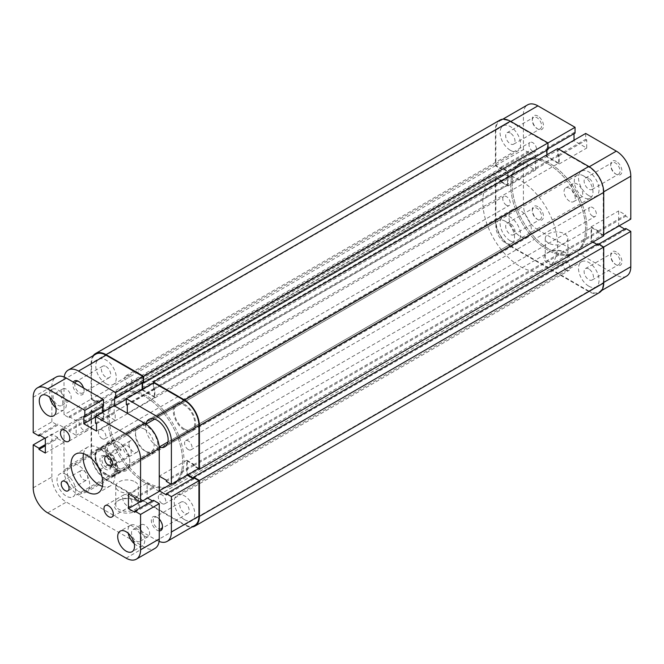 <?xml version="1.0" encoding="UTF-8"?>
<svg xmlns="http://www.w3.org/2000/svg" width="664" height="664" viewBox="0 0 664 664"><rect width="100%" height="100%" fill="white"/><g stroke="black" fill="none" stroke-linecap="round" stroke-linejoin="round"><path stroke-width="0.5" stroke-dasharray="3.32 2.49" d="M588.785 286.176A14.525 8.383 -120 0 0 596.048 286.898A14.525 8.383 -120 0 0 598.272 275.261A14.525 8.383 -120 0 0 588.785 262.454A14.525 8.383 -120 0 0 581.515 261.74A14.525 8.383 -120 0 0 579.29 273.377A14.525 8.383 -120 0 0 588.785 286.176M184.468 519.605A14.525 8.383 -120 0 0 191.73 520.327A14.525 8.383 -120 0 0 193.954 508.682A14.525 8.383 -120 0 0 184.468 495.884A14.525 8.383 -120 0 0 177.205 495.17A14.525 8.383 -120 0 0 174.981 506.806A14.525 8.383 -120 0 0 184.468 519.605M588.777 195.606A14.525 8.383 -120 0 0 596.048 196.328A14.525 8.383 -120 0 0 598.272 184.692A14.525 8.383 -120 0 0 588.777 171.885A14.525 8.383 -120 0 0 581.515 171.171A14.525 8.383 -120 0 0 579.29 182.808A14.525 8.383 -120 0 0 588.777 195.606M184.468 429.035A14.525 8.383 -120 0 0 191.73 429.757A14.525 8.383 -120 0 0 193.954 418.112A14.525 8.383 -120 0 0 184.468 405.314A14.525 8.383 -120 0 0 177.205 404.6A14.525 8.383 -120 0 0 174.981 416.237A14.525 8.383 -120 0 0 184.468 429.035M510.342 150.321A14.525 8.383 -120 0 0 517.613 151.043A14.525 8.383 -120 0 0 519.837 139.407A14.525 8.383 -120 0 0 510.342 126.6A14.525 8.383 -120 0 0 503.08 125.886A14.525 8.383 -120 0 0 500.855 137.523A14.525 8.383 -120 0 0 510.342 150.321M106.032 383.75A14.525 8.383 -120 0 0 113.295 384.473A14.525 8.383 -120 0 0 115.519 372.836A14.525 8.383 -120 0 0 106.032 360.029A14.525 8.383 -120 0 0 98.77 359.315A14.525 8.383 -120 0 0 96.546 370.952A14.525 8.383 -120 0 0 106.032 383.75M510.342 240.891A14.525 8.383 -120 0 0 517.613 241.613A14.525 8.383 -120 0 0 519.837 229.976A14.525 8.383 -120 0 0 510.342 217.169A14.525 8.383 -120 0 0 503.08 216.456A14.525 8.383 -120 0 0 500.855 228.092A14.525 8.383 -120 0 0 510.342 240.891M106.032 474.32A14.525 8.383 -120 0 0 113.295 475.042A14.525 8.383 -120 0 0 115.519 463.406A14.525 8.383 -120 0 0 106.032 450.599A14.525 8.383 -120 0 0 98.77 449.885A14.525 8.383 -120 0 0 96.546 461.521A14.525 8.383 -120 0 0 106.032 474.32M549.56 249.523A52.821 30.494 -120 0 0 575.97 252.137A52.821 30.494 -120 0 0 584.071 209.807A52.821 30.494 -120 0 0 549.56 163.261A52.821 30.494 -120 0 0 523.157 160.647A52.821 30.494 -120 0 0 515.056 202.976A52.821 30.494 -120 0 0 549.56 249.523A52.821 30.494 60 0 1 515.056 202.976A52.821 30.494 60 0 1 523.157 160.647A52.821 30.494 60 0 1 549.56 163.261A52.821 30.494 60 0 1 584.071 209.807A52.821 30.494 60 0 1 575.97 252.137A52.821 30.494 60 0 1 549.56 249.523M145.25 482.944A52.821 30.494 -120 0 0 171.661 485.567A52.821 30.494 -120 0 0 179.753 443.237A52.821 30.494 -120 0 0 145.25 396.69A52.821 30.494 -120 0 0 118.839 394.076A52.821 30.494 -120 0 0 110.747 436.397A52.821 30.494 -120 0 0 145.25 482.944A52.821 30.494 -120 0 0 171.661 485.567A52.821 30.494 -120 0 0 179.753 443.237A52.821 30.494 -120 0 0 145.25 396.69A52.821 30.494 -120 0 0 118.839 394.076A52.821 30.494 -120 0 0 110.747 436.397A52.821 30.494 -120 0 0 145.25 482.944M506.507 205.251A5.279 3.046 -120 0 0 509.147 205.516A5.279 3.046 -120 0 0 509.96 201.283A5.279 3.046 -120 0 0 506.507 196.627A5.279 3.046 -120 0 0 503.868 196.37A5.279 3.046 -120 0 0 503.055 200.594A5.279 3.046 -120 0 0 506.507 205.251M102.19 438.68A5.279 3.046 -120 0 0 104.837 438.945A5.279 3.046 -120 0 0 105.642 434.712A5.279 3.046 -120 0 0 102.19 430.056A5.279 3.046 -120 0 0 99.55 429.791A5.279 3.046 -120 0 0 98.745 434.024A5.279 3.046 -120 0 0 102.19 438.68M532.76 151.284A5.279 3.046 -120 0 0 535.4 151.541A5.279 3.046 -120 0 0 536.205 147.308A5.279 3.046 -120 0 0 532.76 142.66A5.279 3.046 -120 0 0 530.113 142.395A5.279 3.046 -120 0 0 529.308 146.628A5.279 3.046 -120 0 0 532.76 151.284M128.442 384.713A5.279 3.046 -120 0 0 131.082 384.971A5.279 3.046 -120 0 0 131.895 380.738A5.279 3.046 -120 0 0 128.442 376.081A5.279 3.046 -120 0 0 125.803 375.824A5.279 3.046 -120 0 0 124.99 380.057A5.279 3.046 -120 0 0 128.442 384.713M592.62 216.157A5.279 3.046 -120 0 0 595.259 216.414A5.279 3.046 -120 0 0 596.073 212.181A5.279 3.046 -120 0 0 592.62 207.525A5.279 3.046 -120 0 0 589.981 207.268A5.279 3.046 -120 0 0 589.167 211.501A5.279 3.046 -120 0 0 592.62 216.157M188.31 449.586A5.279 3.046 -120 0 0 190.95 449.843A5.279 3.046 -120 0 0 191.755 445.61A5.279 3.046 -120 0 0 188.31 440.954A5.279 3.046 -120 0 0 185.663 440.697A5.279 3.046 -120 0 0 184.858 444.93A5.279 3.046 -120 0 0 188.31 449.586M566.367 270.123A5.279 3.046 -120 0 0 569.015 270.389A5.279 3.046 -120 0 0 569.82 266.156A5.279 3.046 -120 0 0 566.367 261.5A5.279 3.046 -120 0 0 563.728 261.234A5.279 3.046 -120 0 0 562.923 265.467A5.279 3.046 -120 0 0 566.367 270.123M162.058 503.553A5.279 3.046 -120 0 0 164.697 503.818A5.279 3.046 -120 0 0 165.51 499.585A5.279 3.046 -120 0 0 162.058 494.929A5.279 3.046 -120 0 0 159.418 494.663A5.279 3.046 -120 0 0 158.605 498.896A5.279 3.046 -120 0 0 162.058 503.553M510.35 246.286L588.785 291.571A21.132 12.201 -120 0 0 599.343 292.616M91.093 453.836L495.41 220.406L495.41 176.956L91.093 410.385L91.093 453.836A21.132 12.201 -120 0 0 106.032 479.715L184.468 525A21.132 12.201 -120 0 0 192.079 526.984M597.932 243.696L597.932 244.883L596.903 244.286M193.34 478.146L597.932 244.883M592.985 242.028L591.582 241.215L187.265 474.644L187.738 474.918M198.47 468.718L193.622 465.912L193.622 464.725L187.273 461.057L591.582 227.627L591.582 241.215M187.273 461.057L187.265 474.644M193.622 464.725L597.932 231.296L591.582 227.627M193.622 465.912L597.932 232.483L597.932 231.296M603.725 235.828L597.932 232.483M557.685 148.545L557.685 155.227L558.714 155.824L558.714 163.153L154.405 396.582L154.405 389.253L558.714 155.824M153.376 383.053L153.376 388.656L557.685 155.227M153.376 388.656L154.405 389.253M142.635 389.253L142.635 389.793L546.953 156.364L558.714 163.153M142.635 389.793L154.405 396.582M142.918 382.622L546.953 149.026L546.953 150.213M546.953 154.745L546.953 156.364M547.974 149.624L546.953 149.026M499.784 120.167A21.132 12.201 -120 0 0 495.41 129.837L495.41 165.743L501.195 169.088L501.195 167.901L507.545 171.561L103.227 404.99L103.227 418.577L507.545 185.148L507.545 171.561M93.176 355.68A21.132 12.201 -120 0 0 91.093 363.266L495.41 129.837M91.093 363.266L91.093 399.172L495.41 165.743M501.195 167.901L96.878 401.33L96.878 402.517L501.195 169.088M91.093 399.172L96.886 402.517M96.886 401.33L103.235 404.99M495.41 176.956L501.195 180.301L96.878 413.73L96.878 414.917L501.195 181.488L507.545 185.148M96.886 414.917L103.227 418.577M501.195 180.301L501.195 181.488M91.093 410.385L96.886 413.73M495.41 220.406A21.132 12.201 -120 0 0 510.342 246.286L106.032 479.715M537.89 206.662A7.926 4.573 -120 0 0 532.287 209.899A7.926 4.573 -120 0 0 537.89 219.601L537.89 219.601A7.926 4.573 -120 0 0 543.492 216.364A7.926 4.573 -120 0 0 537.89 206.662M536.96 219.062L537.89 219.601L536.96 219.062A6.598 3.81 60 0 1 532.287 210.978A6.598 3.81 60 0 1 533.657 207.948A6.598 3.81 60 0 1 536.96 208.28A6.598 3.81 60 0 1 541.268 214.098A6.598 3.81 60 0 1 540.255 219.386A6.598 3.81 60 0 1 536.96 219.062M616.325 251.946A7.926 4.573 -120 0 0 610.722 255.183A7.926 4.573 -120 0 0 616.325 264.886L616.325 264.886A7.926 4.573 -120 0 0 621.927 261.649A7.926 4.573 -120 0 0 616.325 251.946M615.395 264.347L616.325 264.886L615.395 264.347A6.598 3.81 60 0 1 610.722 256.254A6.598 3.81 60 0 1 612.092 253.233A6.598 3.81 60 0 1 615.395 253.565A6.598 3.81 60 0 1 619.703 259.383A6.598 3.81 60 0 1 618.69 264.67A6.598 3.81 60 0 1 615.395 264.347M537.89 116.092A7.926 4.573 -120 0 0 532.287 119.329A7.926 4.573 -120 0 0 537.89 129.032L537.89 129.032A7.926 4.573 -120 0 0 543.492 125.795A7.926 4.573 -120 0 0 537.89 116.092M536.96 128.492L537.89 129.032L536.96 128.492A6.598 3.81 60 0 1 532.287 120.408A6.598 3.81 60 0 1 533.657 117.379A6.598 3.81 60 0 1 536.96 117.711A6.598 3.81 60 0 1 541.268 123.529A6.598 3.81 60 0 1 540.255 128.816A6.598 3.81 60 0 1 536.96 128.492M616.325 161.377A7.926 4.573 -120 0 0 610.722 164.614A7.926 4.573 -120 0 0 616.325 174.317L616.325 174.317A7.926 4.573 -120 0 0 621.927 171.08A7.926 4.573 -120 0 0 616.325 161.377M615.395 173.777L616.325 174.317L615.395 173.777A6.598 3.81 60 0 1 610.722 165.685A6.598 3.81 60 0 1 612.092 162.663A6.598 3.81 60 0 1 615.395 162.995A6.598 3.81 60 0 1 619.703 168.814A6.598 3.81 60 0 1 618.69 174.101A6.598 3.81 60 0 1 615.395 173.777M564.566 252.179L565.496 252.718A12.633 7.296 0 0 0 547.634 252.718A12.633 7.296 0 0 0 547.634 263.035A12.633 7.296 0 0 0 565.496 263.035A12.633 7.296 0 0 0 565.496 252.718L564.566 252.179A11.313 6.532 180 0 1 567.878 256.794A11.313 6.532 180 0 1 560.897 262.828A11.313 6.532 180 0 1 548.572 261.417A11.313 6.532 180 0 1 545.252 256.794A11.313 6.532 180 0 1 548.572 252.179A11.313 6.532 180 0 1 564.566 252.179M510.342 133.074A6.598 3.81 -120 0 0 507.047 132.742A6.598 3.81 -120 0 0 506.034 138.037A6.598 3.81 -120 0 0 510.342 143.856A6.598 3.81 -120 0 0 513.645 144.179A6.598 3.81 -120 0 0 514.658 138.892A6.598 3.81 -120 0 0 510.342 133.074M510.342 223.643A6.598 3.81 -120 0 0 507.047 223.311A6.598 3.81 -120 0 0 506.034 228.607A6.598 3.81 -120 0 0 510.342 234.425A6.598 3.81 -120 0 0 513.645 234.749A6.598 3.81 -120 0 0 514.658 229.462A6.598 3.81 -120 0 0 510.342 223.643M588.785 268.928A6.598 3.81 -120 0 0 585.482 268.596A6.598 3.81 -120 0 0 584.469 273.892A6.598 3.81 -120 0 0 588.785 279.71A6.598 3.81 -120 0 0 592.081 280.034A6.598 3.81 -120 0 0 593.093 274.747A6.598 3.81 -120 0 0 588.785 268.928M588.785 178.359A6.598 3.81 -120 0 0 585.482 178.027A6.598 3.81 -120 0 0 584.469 183.322A6.598 3.81 -120 0 0 588.785 189.14A6.598 3.81 -120 0 0 592.081 189.464A6.598 3.81 -120 0 0 593.093 184.177A6.598 3.81 -120 0 0 588.785 178.359M548.572 243.082A11.313 6.532 180 0 1 545.252 238.467A11.313 6.532 180 0 1 552.24 232.433A11.313 6.532 180 0 1 564.566 233.852A11.313 6.532 180 0 1 567.878 238.467A11.313 6.532 180 0 1 560.897 244.501A11.313 6.532 180 0 1 548.572 243.082M548.165 164.074A52.821 30.494 60 0 1 582.668 210.621A52.821 30.494 60 0 1 574.576 252.942A52.821 30.494 60 0 1 548.165 250.328A52.821 30.494 60 0 1 513.654 203.782A52.821 30.494 60 0 1 521.755 161.452A52.821 30.494 60 0 1 548.165 164.074A52.821 30.494 -120 0 0 521.755 161.452A52.821 30.494 -120 0 0 513.654 203.782A52.821 30.494 -120 0 0 548.165 250.328A52.821 30.494 -120 0 0 574.576 252.942A52.821 30.494 -120 0 0 582.668 210.621A52.821 30.494 -120 0 0 548.165 164.074M577.107 196.959A7.926 4.573 60 0 1 571.936 189.979A7.926 4.573 60 0 1 573.148 183.629A7.926 4.573 60 0 1 577.107 184.019A7.926 4.573 60 0 1 582.286 191A7.926 4.573 60 0 1 581.075 197.349A7.926 4.573 60 0 1 577.107 196.959M569.637 201.267A7.926 4.573 60 0 1 564.466 194.286A7.926 4.573 60 0 1 565.678 187.937A7.926 4.573 60 0 1 569.637 188.327A7.926 4.573 60 0 1 574.816 195.316A7.926 4.573 60 0 1 573.605 201.665A7.926 4.573 60 0 1 569.637 201.267M547.974 142.934L547.51 143.208L510.342 121.753A20.468 11.819 -120 0 0 500.108 120.74A20.468 11.819 -120 0 0 495.875 130.111L495.875 165.477L500.913 168.382L500.913 167.195L508.01 171.295L508.01 185.962L500.913 181.861L500.913 180.674L495.875 177.761L495.875 220.68A20.468 11.819 -120 0 0 510.342 245.746L537.89 229.844L616.325 275.128L588.785 291.031A20.468 11.819 -120 0 0 599.019 292.044A20.468 11.819 -120 0 0 603.252 282.673L603.725 282.407M603.717 191.838L603.252 192.103L603.252 235.014L603.725 234.749M537.89 229.844A20.468 11.819 60 0 1 523.415 204.778L523.415 161.858L495.875 177.761M588.777 291.031L510.342 245.746M603.725 247.041L603.252 247.307L603.252 282.673M603.252 247.307L598.214 244.393L598.214 245.58L591.118 241.488L591.118 226.822L598.214 230.923L598.214 232.109L603.252 235.014M603.252 192.103A20.468 11.819 -120 0 0 588.777 167.037L558.15 149.35L558.15 155.177L559.179 155.766L559.179 163.966L546.48 156.629L546.48 148.437L547.51 149.026L547.51 143.208M495.875 165.477L523.415 149.566L528.461 152.479L528.461 151.292L535.558 155.393L535.558 170.059L528.461 165.958L528.461 164.772L523.415 161.858M523.415 149.566L523.415 114.208A20.468 11.819 60 0 1 527.656 104.837M574.028 133.721L574.028 132.534L575.057 133.124M585.698 133.447L585.698 139.274L586.727 139.863L586.727 148.064L574.028 140.727L574.028 140.187M619.13 225.851L618.665 225.586L618.657 210.92L625.754 215.02L625.754 216.198L630.8 219.112M625.754 228.491L625.754 229.678L624.733 229.088M626.559 276.141A20.468 11.819 60 0 1 616.325 275.128M558.15 149.35L558.623 149.085M500.913 181.861L528.461 165.958M500.913 180.674L528.461 164.772M508.01 185.962L535.558 170.059M508.01 171.295L535.558 155.393M500.913 167.195L528.461 151.292M500.913 168.382L528.461 152.479M598.214 230.923L625.754 215.02M598.214 232.109L625.754 216.198M591.118 226.822L618.657 210.92M591.118 241.488L618.665 225.586M598.214 245.58L625.754 229.678M598.214 244.393L598.679 244.128M546.48 148.437L574.028 132.534M547.51 149.026L547.974 148.761M546.48 156.629L574.028 140.727M559.179 163.966L586.727 148.064M559.179 155.766L586.727 139.863M558.15 155.177L585.698 139.274M162.506 526.311A6.598 3.81 -120 0 0 162.522 525.805A6.598 3.81 -120 0 0 157.858 517.721L156.92 517.181A7.926 4.573 60 0 1 159.252 519.115M159.252 530.876A7.926 4.573 60 0 1 156.92 530.121A7.926 4.573 60 0 1 151.317 520.418A7.926 4.573 60 0 1 156.92 517.181L157.858 517.721A6.598 3.81 -120 0 0 154.554 517.389A6.598 3.81 -120 0 0 153.542 522.684A6.598 3.81 -120 0 0 157.858 528.502A6.598 3.81 -120 0 0 159.252 529.059M74.966 383.07A6.598 3.81 -120 0 0 79.423 392.648A6.598 3.81 -120 0 0 82.718 392.972A6.598 3.81 -120 0 0 84.087 389.951A6.598 3.81 -120 0 0 79.423 381.866L78.485 381.327L79.423 381.866A6.598 3.81 -120 0 0 78.975 381.634M83.581 388.042A7.926 4.573 60 0 1 84.087 391.03A7.926 4.573 60 0 1 78.485 394.267A7.926 4.573 60 0 1 73.397 382.157M118.109 511.014A12.633 7.296 0 0 0 135.971 511.014A12.633 7.296 0 0 0 135.971 500.706L135.971 500.706A12.633 7.296 0 0 0 118.109 500.706A12.633 7.296 0 0 0 118.109 511.014M135.041 500.166L135.971 500.706L135.041 500.166A11.313 6.532 180 0 1 138.353 504.781A11.313 6.532 180 0 1 131.372 510.815A11.313 6.532 180 0 1 119.047 509.396A11.313 6.532 180 0 1 115.727 504.781A11.313 6.532 180 0 1 119.047 500.166A11.313 6.532 180 0 1 135.041 500.166M118.64 442.249L117.702 441.709A17.164 9.91 60 0 1 129.845 462.733A17.164 9.91 60 0 1 117.702 469.738A17.164 9.91 60 0 1 105.568 448.715A17.164 9.91 60 0 1 117.702 441.709L118.64 442.249A15.845 9.147 -120 0 0 110.714 441.46A15.845 9.147 -120 0 0 108.29 454.159A15.845 9.147 -120 0 0 118.64 468.12A15.845 9.147 -120 0 0 126.558 468.909A15.845 9.147 -120 0 0 129.845 461.654A15.845 9.147 -120 0 0 118.64 442.249M135.041 481.832A11.313 6.532 180 0 1 138.353 486.455A11.313 6.532 180 0 1 131.372 492.489A11.313 6.532 180 0 1 119.047 491.069A11.313 6.532 180 0 1 115.727 486.455A11.313 6.532 180 0 1 122.715 480.421A11.313 6.532 180 0 1 135.041 481.832M145.956 424.105A15.845 9.147 -120 0 0 156.92 446.017A15.845 9.147 -120 0 0 159.211 447.063M184.468 404.235A15.845 9.147 60 0 1 194.818 418.204A15.845 9.147 60 0 1 192.394 430.903A15.845 9.147 60 0 1 184.468 430.114A15.845 9.147 60 0 1 174.117 416.154A15.845 9.147 60 0 1 176.541 403.455A15.845 9.147 60 0 1 184.468 404.235M78.485 491.302A15.845 9.147 -120 0 0 86.411 492.09A15.845 9.147 -120 0 0 88.835 479.391A15.845 9.147 -120 0 0 78.485 465.422A15.845 9.147 -120 0 0 70.567 464.642A15.845 9.147 -120 0 0 68.135 477.341A15.845 9.147 -120 0 0 78.485 491.302M106.032 449.52A15.845 9.147 60 0 1 116.383 463.489A15.845 9.147 60 0 1 113.959 476.188A15.845 9.147 60 0 1 106.032 475.399A15.845 9.147 60 0 1 95.682 461.439A15.845 9.147 60 0 1 98.106 448.739A15.845 9.147 60 0 1 106.032 449.52M184.468 502.357A6.598 3.81 60 0 1 188.783 508.176A6.598 3.81 60 0 1 187.771 513.463A6.598 3.81 60 0 1 184.468 513.139A6.598 3.81 60 0 1 180.151 507.321A6.598 3.81 60 0 1 181.164 502.026A6.598 3.81 60 0 1 184.468 502.357M106.032 366.503A6.598 3.81 60 0 1 110.348 372.321A6.598 3.81 60 0 1 109.336 377.608A6.598 3.81 60 0 1 106.032 377.285A6.598 3.81 60 0 1 101.716 371.466A6.598 3.81 60 0 1 102.729 366.171A6.598 3.81 60 0 1 106.032 366.503M146.653 395.885A52.821 30.494 -120 0 0 120.242 393.262A52.821 30.494 -120 0 0 112.141 435.592A52.821 30.494 -120 0 0 146.653 482.139A52.821 30.494 -120 0 0 173.063 484.753A52.821 30.494 -120 0 0 181.156 442.431A52.821 30.494 -120 0 0 146.653 395.885M146.653 451.952A15.845 9.147 -120 0 0 154.571 452.732A15.845 9.147 -120 0 0 157.003 440.033A15.845 9.147 -120 0 0 146.653 426.072A15.845 9.147 -120 0 0 138.726 425.284A15.845 9.147 -120 0 0 136.303 437.983A15.845 9.147 -120 0 0 146.653 451.952M64.01 414.801L64.01 379.443L91.557 363.54L91.557 398.898L64.01 414.801M194.701 525.473A20.468 11.819 60 0 1 184.468 524.46L156.92 540.363L78.485 495.078L106.032 479.176L184.468 524.46M106.032 479.176A20.468 11.819 60 0 1 91.557 454.11L64.01 470.012L64.01 427.093L69.056 430.006L69.056 431.193L76.153 435.293L76.153 420.627L69.056 416.527L69.056 417.714L64.018 414.801M64.01 427.093L91.557 411.19L91.557 454.11M91.557 411.19L96.604 414.104L96.604 415.291L103.7 419.391L103.7 404.725L96.604 400.624L96.604 401.811L91.557 398.898M91.557 363.54A20.468 11.819 60 0 1 95.799 354.169M143.2 382.456L142.171 381.866L142.171 383.053M142.171 389.519L142.171 390.058L154.87 397.396L154.87 389.195L153.84 388.606L153.84 382.779M198.943 468.444L193.896 465.53L193.896 464.352L186.8 460.252L186.8 474.918L187.265 475.183M192.867 478.42L193.896 479.01L193.896 477.823M156.92 540.363A20.468 11.819 -120 0 0 159.094 541.426M186.8 460.252L159.252 476.154L159.252 490.82M154.87 397.396L127.322 413.298L114.623 405.961M64.176 377.027A20.468 11.819 -120 0 0 64.01 379.443M64.01 470.012A20.468 11.819 -120 0 0 78.485 495.078M193.896 479.01L166.349 494.912M186.8 474.918L170.93 484.081M193.896 464.352L166.349 480.255M193.896 465.53L166.349 481.433M96.604 400.624L69.056 416.527M96.604 401.811L69.056 417.714M103.7 404.725L76.153 420.627M103.7 419.391L76.153 435.293M96.604 415.291L69.056 431.193M96.604 414.104L69.056 430.006M154.87 389.195L127.322 405.098M153.84 388.606L126.293 404.509M142.171 390.058L126.293 399.222M142.171 381.866L114.623 397.769M111.17 464.883A6.598 3.81 -120 0 0 106.497 456.799A6.598 3.81 -120 0 0 103.202 456.475A6.598 3.81 -120 0 0 101.833 459.496A6.598 3.81 -120 0 0 104.713 466.145A6.598 3.81 -120 0 0 109.801 467.912A6.598 3.81 -120 0 0 111.17 464.883L111.17 465.962A7.926 4.573 60 0 1 105.568 469.199A7.926 4.573 60 0 1 99.965 459.496A7.926 4.573 60 0 1 105.568 456.259A7.926 4.573 60 0 1 111.17 465.962M128.907 443.859A6.598 3.81 -120 0 0 131.787 450.507A6.598 3.81 -120 0 0 136.875 452.275A6.598 3.81 -120 0 0 138.245 449.254A6.598 3.81 -120 0 0 135.365 442.606A6.598 3.81 -120 0 0 130.277 440.838A6.598 3.81 -120 0 0 128.907 443.859M520.153 266.496A52.821 30.494 -120 0 0 546.563 269.119A52.821 30.494 -120 0 0 554.656 226.789A52.821 30.494 -120 0 0 520.153 180.243A52.821 30.494 -120 0 0 493.742 177.628A52.821 30.494 -120 0 0 485.641 219.958A52.821 30.494 -120 0 0 520.153 266.496M520.153 236.309A15.845 9.147 -120 0 0 528.071 237.098A15.845 9.147 -120 0 0 530.503 224.399A15.845 9.147 -120 0 0 520.153 210.43A15.845 9.147 -120 0 0 512.226 209.65A15.845 9.147 -120 0 0 509.803 222.349A15.845 9.147 -120 0 0 520.153 236.309M108.896 464.435L121.28 471.589L115.835 469.738L108.896 464.435L100.305 469.398A15.845 9.147 60 0 1 95.292 455.72A15.845 9.147 60 0 1 98.579 448.466A15.845 9.147 60 0 1 100.305 447.835L108.896 442.871L115.835 443.859L121.28 450.026L112.689 454.989A15.845 9.147 60 0 1 114.424 475.914A15.845 9.147 60 0 1 112.689 476.553L109.842 475.98A14.525 8.383 -120 0 0 115.835 468.659A14.525 8.383 -120 0 0 109.842 454.417L112.689 454.989M121.28 471.589L112.689 476.553M100.305 447.835L101.285 449.478L109.842 454.417M101.285 449.478A14.525 8.383 -120 0 0 95.292 456.799A14.525 8.383 -120 0 0 101.285 471.042L109.842 475.98M108.896 442.871L121.28 450.026M101.285 471.042L100.305 469.398M583.648 175.935A13.205 7.628 -120 0 0 577.041 175.279A13.205 7.628 -120 0 0 575.016 185.862A13.205 7.628 -120 0 0 583.648 197.498A13.205 7.628 -120 0 0 590.246 198.146A13.205 7.628 -120 0 0 592.271 187.572A13.205 7.628 -120 0 0 583.648 175.935M144.785 429.309A13.205 7.628 -120 0 0 138.178 428.654A13.205 7.628 -120 0 0 136.153 439.236A13.205 7.628 -120 0 0 144.785 450.873A13.205 7.628 -120 0 0 151.384 451.52A13.205 7.628 -120 0 0 153.409 440.946A13.205 7.628 -120 0 0 144.785 429.309M505.213 221.22A13.205 7.628 -120 0 0 498.606 220.564A13.205 7.628 -120 0 0 496.581 231.147A13.205 7.628 -120 0 0 505.213 242.783A13.205 7.628 -120 0 0 511.811 243.431A13.205 7.628 -120 0 0 513.836 232.857A13.205 7.628 -120 0 0 505.213 221.22M66.35 474.594A13.205 7.628 -120 0 0 59.743 473.938A13.205 7.628 -120 0 0 57.718 484.521A13.205 7.628 -120 0 0 66.35 496.157A13.205 7.628 -120 0 0 72.949 496.813A13.205 7.628 -120 0 0 74.974 486.231A13.205 7.628 -120 0 0 66.35 474.594M127.322 495.095A6.598 3.81 60 0 1 131.638 500.913A6.598 3.81 60 0 1 130.625 506.209A6.598 3.81 60 0 1 127.322 505.877A6.598 3.81 60 0 1 123.006 500.058A6.598 3.81 60 0 1 124.019 494.771A6.598 3.81 60 0 1 127.322 495.095M83.813 419.582A6.598 3.81 60 0 1 88.121 425.4A6.598 3.81 60 0 1 87.108 430.695A6.598 3.81 60 0 1 83.813 430.363A6.598 3.81 60 0 1 79.497 424.545A6.598 3.81 60 0 1 80.51 419.258A6.598 3.81 60 0 1 83.813 419.582M127.322 445.644A5.544 3.204 60 0 1 130.949 450.532A5.544 3.204 60 0 1 130.094 454.973A5.544 3.204 60 0 1 127.322 454.699A5.544 3.204 60 0 1 123.695 449.81A5.544 3.204 60 0 1 124.55 445.37A5.544 3.204 60 0 1 127.322 445.644M83.813 470.759A5.544 3.204 60 0 1 87.432 475.648A5.544 3.204 60 0 1 86.586 480.097A5.544 3.204 60 0 1 83.813 479.823A5.544 3.204 60 0 1 80.186 474.934A5.544 3.204 60 0 1 81.033 470.486A5.544 3.204 60 0 1 83.813 470.759M57.942 405.264A6.864 3.967 -120 0 0 61.379 405.604A6.864 3.967 -120 0 0 62.433 400.101A6.864 3.967 -120 0 0 57.942 394.051A6.864 3.967 -120 0 0 54.514 393.711A6.864 3.967 -120 0 0 53.46 399.213A6.864 3.967 -120 0 0 57.942 405.264M66.35 400.409A6.864 3.967 -120 0 0 69.778 400.749A6.864 3.967 -120 0 0 70.832 395.246A6.864 3.967 -120 0 0 66.35 389.195A6.864 3.967 -120 0 0 62.914 388.855A6.864 3.967 -120 0 0 61.86 394.358A6.864 3.967 -120 0 0 66.35 400.409M136.377 541.119A6.864 3.967 -120 0 0 139.813 541.459A6.864 3.967 -120 0 0 140.868 535.956A6.864 3.967 -120 0 0 136.377 529.905A6.864 3.967 -120 0 0 132.949 529.565A6.864 3.967 -120 0 0 131.895 535.068A6.864 3.967 -120 0 0 136.377 541.119M144.785 536.263A6.864 3.967 -120 0 0 148.213 536.603A6.864 3.967 -120 0 0 149.267 531.1A6.864 3.967 -120 0 0 144.785 525.05A6.864 3.967 -120 0 0 141.349 524.709A6.864 3.967 -120 0 0 140.295 530.212A6.864 3.967 -120 0 0 144.785 536.263M134.236 543.65A11.886 6.864 -120 0 0 136.377 545.21A11.886 6.864 -120 0 0 142.32 545.8A11.886 6.864 -120 0 0 144.146 536.28A11.886 6.864 -120 0 0 136.377 525.805A11.886 6.864 -120 0 0 130.434 525.216A11.886 6.864 -120 0 0 128.252 533.3M55.801 407.796A11.886 6.864 -120 0 0 57.942 409.356A11.886 6.864 -120 0 0 63.885 409.945A11.886 6.864 -120 0 0 65.711 400.425A11.886 6.864 -120 0 0 57.942 389.951A11.886 6.864 -120 0 0 51.999 389.361A11.886 6.864 -120 0 0 49.817 397.445M102.405 486.363A22.451 12.965 -120 0 0 110.257 485.948A22.451 12.965 -120 0 0 113.693 467.954A22.451 12.965 -120 0 0 99.027 448.175A22.451 12.965 -120 0 0 87.806 447.063A22.451 12.965 -120 0 0 83.515 453.653M33.2 487.799L51.875 477.018A20.468 11.819 -120 0 0 66.35 502.084L144.785 547.368A20.468 11.819 -120 0 0 155.019 548.381M51.875 477.018L51.875 434.107L57.668 437.443M45.335 444.565L57.66 437.443L57.66 438.63L45.335 445.751M57.668 438.63L64.01 442.299L64.01 427.633L57.668 423.972M40.014 435.343L57.66 425.159L57.66 423.972L38.985 434.754M33.2 432.596L51.875 421.814L57.668 425.159M51.875 421.814L51.875 386.448A20.468 11.819 -120 0 1 56.116 377.077M103.509 406.235L102.488 405.638L102.488 406.824M102.488 412.435L102.488 412.975L115.187 420.304L115.187 412.975L114.158 412.377L114.158 405.696M159.252 491.36L153.467 488.015L153.467 486.828L147.118 483.16L147.118 497.826L147.582 498.091M153.467 500.307L153.467 501.494L152.438 500.897M134.792 512.276L153.467 501.494M140.112 501.868L147.118 497.826M128.442 493.941L147.118 483.16M134.792 497.61L153.467 486.828M134.792 498.797L153.467 488.015M95.483 423.159L114.158 412.377M96.512 423.757L115.187 412.975M96.512 431.085L115.187 420.304M95.483 417.017L102.488 412.975M83.813 416.419L102.488 405.638M45.335 438.414L64.01 427.633M45.335 453.08L64.01 442.299M44.87 438.149L51.875 434.107M184.468 525L588.785 291.571M510.815 121.479L510.342 121.753M523.415 204.778L495.875 220.68M588.785 167.037L589.242 166.772M495.875 130.111L523.415 114.208M126.11 558.15L144.785 547.368M47.675 512.865L66.35 502.084M33.2 397.23L51.875 386.448M191.73 520.327L596.048 286.898M191.73 429.757L596.048 196.328M113.295 384.473L517.613 151.043M113.295 475.042L517.613 241.613M173.063 484.753L546.563 269.119M104.837 438.945L509.147 205.516M131.082 384.971L535.4 151.541M190.95 449.843L595.259 216.414M164.697 503.818L569.015 270.389M159.418 494.663L563.728 261.234M185.663 440.697L589.981 207.268M125.803 375.824L530.113 142.395M99.55 429.791L503.868 196.37M120.242 393.262L493.742 177.628M98.77 449.885L503.08 216.456M98.77 359.315L503.08 125.886M177.205 404.6L581.515 171.171M177.205 495.17L581.515 261.74M532.287 210.978L532.287 209.899M610.722 256.254L610.722 255.183M532.287 120.408L532.287 119.329M610.722 165.685L610.722 164.614M548.572 252.179L547.634 252.718M507.047 132.742L533.657 117.379M507.047 223.311L533.657 207.948M585.482 268.596L612.092 253.233M585.482 178.027L612.092 162.663M545.252 238.467L545.252 256.794M565.678 187.937L573.148 183.629M573.605 201.665L581.075 197.349M567.878 238.467L567.878 256.794M500.108 120.74L502.731 119.221M599.019 292.044L601.634 290.533M592.081 189.464L618.69 174.101M592.081 280.034L618.69 264.67M513.645 234.749L540.255 219.386M513.645 144.179L540.255 128.816M162.522 525.805L162.522 526.884M84.087 389.951L84.087 391.03M129.845 461.654L129.845 462.733M138.353 486.455L138.353 504.781M192.394 430.903L164.846 446.806M113.959 476.188L86.411 492.09M187.771 513.463L161.153 528.826M109.336 377.608L82.718 392.972M154.571 452.732L126.558 468.909M138.726 425.284L110.714 441.46M102.729 366.171L76.119 381.543M181.164 502.026L154.554 517.389M98.106 448.739L70.567 464.642M176.541 403.455L149.002 419.357M115.727 486.455L115.727 504.781M119.047 500.166L118.109 500.706M136.875 452.275L109.801 467.912M528.071 237.098L114.424 475.914M512.226 209.65L98.579 448.466M130.277 440.838L103.202 456.475M106.497 456.799L105.568 456.259M95.292 456.799L95.292 455.72M577.041 175.279L154.695 419.117M145.997 424.138L138.178 428.654M498.606 220.564L59.743 473.938M130.625 506.209L111.95 516.99M87.108 430.695L68.433 441.477M111.419 465.754L130.094 454.973M67.911 490.879L86.586 480.097M69.778 400.749L61.379 405.604M148.213 536.603L139.813 541.459M142.32 545.8L132.053 551.734M63.885 409.945L53.618 415.88M110.257 485.948L98.114 492.954M87.806 447.063L75.663 454.068M51.999 389.361L41.732 395.296M130.434 525.216L120.167 531.15M141.349 524.709L132.949 529.565M62.914 388.855L54.514 393.711M62.358 481.267L81.033 470.486M105.875 456.151L124.55 445.37M80.51 419.258L61.835 430.04M124.019 494.771L105.344 505.553M511.811 243.431L72.949 496.813M590.246 198.146L167.901 441.983M159.202 447.013L151.384 451.52"/><path stroke-width="1" d="M192.079 526.984A21.132 12.201 -120 0 0 195.033 526.046L599.343 292.616A21.132 12.201 -120 0 0 603.725 282.947L603.725 247.041L597.932 243.696L193.614 477.125L199.407 480.47L630.8 231.404L625.754 228.491L598.679 244.128M195.033 526.046A21.132 12.201 -120 0 0 199.407 516.368L199.407 480.47M193.622 477.125L193.622 477.989M596.903 244.286L592.985 242.028M193.34 478.146L187.738 474.918M198.47 468.718L199.407 469.257L603.725 235.828L603.725 192.377A21.132 12.201 -120 0 0 588.785 166.498L557.685 148.545L153.376 381.974L184.468 399.927L588.785 166.498M199.407 469.257L199.407 425.798A21.132 12.201 -120 0 0 184.468 399.927M153.376 381.974L153.376 383.053M546.953 150.213L546.953 154.745M142.635 382.779L142.635 389.253M143.665 383.053L547.974 149.624L547.974 142.934L143.665 376.363L143.665 383.053L142.918 382.622M510.35 121.213L547.974 142.934L575.057 127.305L537.89 105.85L510.815 121.479M93.176 355.68A21.132 12.201 -120 0 1 95.467 353.597A21.132 12.201 -120 0 1 106.032 354.642L143.665 376.363M106.032 354.642L510.342 121.213A21.132 12.201 -120 0 0 499.784 120.167L95.467 353.597M603.725 234.749L630.8 219.112L630.8 176.201L603.717 191.838M502.731 119.221L527.656 104.837A20.468 11.819 60 0 1 537.89 105.85M547.974 148.761L575.057 133.124L575.057 127.305M574.028 140.187L574.028 133.721M558.623 149.085L585.698 133.447L616.325 151.135A20.468 11.819 60 0 1 630.8 176.201M624.733 229.088L619.13 225.851M603.725 282.407L630.8 266.77L630.8 231.404M630.8 266.77A20.468 11.819 60 0 1 626.559 276.141L601.634 290.533M159.252 519.115A7.926 4.573 60 0 1 162.522 526.884A7.926 4.573 60 0 1 159.252 530.876M159.252 529.059A6.598 3.81 -120 0 0 161.153 528.826A6.598 3.81 -120 0 0 162.506 526.311M73.397 382.157A7.926 4.573 60 0 1 78.485 381.327L78.485 381.327A7.926 4.573 60 0 1 83.581 388.042M159.211 447.063A15.845 9.147 -120 0 0 164.846 446.806A15.845 9.147 -120 0 0 167.27 434.107A15.845 9.147 -120 0 0 156.92 420.138A15.845 9.147 -120 0 0 149.002 419.357A15.845 9.147 -120 0 0 145.956 424.105M171.395 484.346L171.395 441.435A20.468 11.819 -120 0 0 156.92 416.369L126.293 398.682L153.84 382.779L184.468 400.467A20.468 11.819 60 0 1 198.943 425.533L198.943 468.444L171.395 484.346L166.357 481.433M171.395 532.005L171.395 496.639L198.943 480.736L198.943 516.102A20.468 11.819 60 0 1 194.701 525.473L167.154 541.376A20.468 11.819 -120 0 0 171.395 532.005L198.943 516.102M143.2 376.637L115.652 392.54L78.485 371.085A20.468 11.819 -120 0 0 68.251 370.072L95.799 354.169A20.468 11.819 60 0 1 106.032 355.182L143.2 376.637L143.2 382.456L115.652 398.358L114.623 397.769L114.623 405.961L126.293 399.222M142.171 383.053L142.171 389.519M187.265 475.183L192.867 478.42M170.93 484.081L159.252 490.82L166.349 494.912L166.349 493.726L193.896 477.823L198.943 480.736M159.094 541.426A20.468 11.819 -120 0 0 167.154 541.376M166.357 493.726L171.395 496.639M166.349 481.433L166.349 480.255L159.252 476.154M127.322 413.298L127.322 405.098L126.293 404.509L126.293 398.682M115.652 392.54L115.652 398.358M68.251 370.072A20.468 11.819 -120 0 0 64.176 377.027M78.975 381.634A6.598 3.81 -120 0 0 76.119 381.543A6.598 3.81 -120 0 0 74.966 383.07M108.647 516.658A6.598 3.81 -120 0 0 111.95 516.99A6.598 3.81 -120 0 0 112.963 511.695A6.598 3.81 -120 0 0 108.647 505.877A6.598 3.81 -120 0 0 105.344 505.553A6.598 3.81 -120 0 0 104.331 510.84A6.598 3.81 -120 0 0 108.647 516.658M65.138 441.145A6.598 3.81 -120 0 0 68.433 441.477A6.598 3.81 -120 0 0 69.446 436.182A6.598 3.81 -120 0 0 65.138 430.363A6.598 3.81 -120 0 0 61.835 430.04A6.598 3.81 -120 0 0 60.822 435.327A6.598 3.81 -120 0 0 65.138 441.145M108.647 465.481A5.544 3.204 -120 0 0 111.419 465.754A5.544 3.204 -120 0 0 112.274 461.314A5.544 3.204 -120 0 0 108.647 456.425A5.544 3.204 -120 0 0 105.875 456.151A5.544 3.204 -120 0 0 105.02 460.592A5.544 3.204 -120 0 0 108.647 465.481M65.138 490.605A5.544 3.204 -120 0 0 67.911 490.879A5.544 3.204 -120 0 0 68.757 486.43A5.544 3.204 -120 0 0 65.138 481.549A5.544 3.204 -120 0 0 62.358 481.267A5.544 3.204 -120 0 0 61.511 485.716A5.544 3.204 -120 0 0 65.138 490.605M126.11 551.145A11.886 6.864 -120 0 0 132.053 551.734A11.886 6.864 -120 0 0 133.871 542.206A11.886 6.864 -120 0 0 126.11 531.739A11.886 6.864 -120 0 0 120.167 531.15A11.886 6.864 -120 0 0 118.341 540.67A11.886 6.864 -120 0 0 126.11 551.145M47.675 415.291A11.886 6.864 -120 0 0 53.618 415.88A11.886 6.864 -120 0 0 55.436 406.351A11.886 6.864 -120 0 0 47.675 395.885A11.886 6.864 -120 0 0 41.732 395.296A11.886 6.864 -120 0 0 39.906 404.816A11.886 6.864 -120 0 0 47.675 415.291M86.893 491.841A22.451 12.965 -120 0 0 98.114 492.954A22.451 12.965 -120 0 0 101.559 474.967A22.451 12.965 -120 0 0 86.893 455.18A22.451 12.965 -120 0 0 75.663 454.068A22.451 12.965 -120 0 0 72.227 472.062A22.451 12.965 -120 0 0 86.893 491.841M83.515 453.653A22.451 12.965 -120 0 0 99.027 484.836A22.451 12.965 -120 0 0 102.405 486.363M66.35 378.09L103.509 399.545L84.834 410.327L47.675 388.872L66.35 378.09A20.468 11.819 -120 0 0 56.116 377.077L37.441 387.859A20.468 11.819 -120 0 0 33.2 397.23L33.2 432.596L38.993 435.941M103.509 399.545L103.509 406.235L84.834 417.017L83.813 416.419L83.813 423.757L95.483 417.017M102.488 406.824L102.488 412.435M140.585 459.222A20.468 11.819 -120 0 0 126.11 434.156L95.483 416.477L114.158 405.696L144.785 423.375A20.468 11.819 -120 0 1 159.26 448.441M159.252 491.36L159.252 448.441L140.577 459.222L140.577 502.142L159.252 491.36M152.438 500.897L147.582 498.091M159.26 503.652L153.467 500.307L134.792 511.089L134.792 512.276L128.442 508.607L140.112 501.868M159.252 539.01L159.252 503.652L140.577 514.434L140.577 549.792L159.252 539.01M44.87 438.149L33.2 444.888L33.2 487.799A20.468 11.819 -120 0 0 47.675 512.865L126.11 558.15A20.468 11.819 -120 0 0 136.344 559.163L155.019 548.381A20.468 11.819 -120 0 0 159.26 539.01M136.344 559.163A20.468 11.819 -120 0 0 140.585 549.792M140.585 514.434L134.792 511.089M140.577 502.142L134.792 498.797L134.792 497.61L128.442 493.941L128.442 508.607M95.483 416.477L95.483 423.159L96.512 423.757L96.512 431.085L83.813 423.757M84.834 410.327L84.834 417.017M47.675 388.872A20.468 11.819 -120 0 0 37.441 387.859M38.985 434.754L38.985 435.941L40.014 435.343M38.993 434.754L45.335 438.414L45.335 453.08L38.993 449.412M45.335 444.565L38.985 448.233L38.985 449.412L45.335 445.751M33.2 444.888L38.993 448.233M49.817 397.445A11.886 6.864 -120 0 0 55.801 407.796M128.252 533.3A11.886 6.864 -120 0 0 134.236 543.65M199.407 516.368L603.725 282.947M199.407 425.798L603.725 192.377M589.242 166.772L616.325 151.135M156.92 416.369L184.468 400.467M106.032 355.182L78.485 371.085M198.943 425.533L171.395 441.435M126.11 434.156L144.785 423.375M154.695 419.117L145.997 424.138M167.901 441.983L159.202 447.013"/></g></svg>
